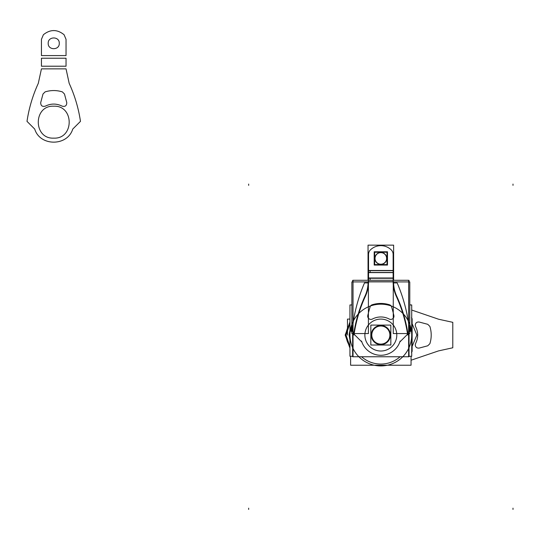 <?xml version="1.0" encoding="UTF-8"?>
<svg xmlns="http://www.w3.org/2000/svg" width="540" height="540" viewBox="0 0 540 540"><rect width="100%" height="100%" fill="white"/><g stroke="black" fill="none" stroke-linecap="round" stroke-linejoin="round"><path stroke-width="0.81" d="M361.577 356.751A29.011 29.011 0 0 0 400.093 356.751A29.011 29.011 0 0 1 361.577 356.751A29.011 29.011 0 0 0 400.093 356.751A29.011 29.011 0 0 1 361.577 356.751A29.011 29.011 0 0 0 400.093 356.751M411.055 304.884L409.786 304.884L411.055 304.884M351.877 304.884L350.615 304.958L351.877 304.884M411.055 356.265L411.055 365.229L350.615 365.229L350.615 356.265L350.615 365.229L411.055 365.229L411.055 356.265M380.234 344.615A9.578 9.578 0 0 0 390.413 335.057A9.578 9.578 0 0 0 380.234 325.492M381.436 325.492A9.578 9.578 0 0 0 371.257 335.057A9.578 9.578 0 0 0 381.436 344.615A9.578 9.578 0 0 0 383.44 325.836M390.839 325.094L370.832 325.094L370.832 345.019L390.839 345.019L390.839 325.094M380.835 344.101A9.045 9.045 0 0 0 389.88 335.057A9.045 9.045 0 0 0 380.835 326.012A9.045 9.045 0 0 0 371.79 335.057A9.045 9.045 0 0 0 380.835 344.101A9.045 9.045 0 0 0 389.88 335.057A9.045 9.045 0 0 0 380.835 326.012A9.045 9.045 0 0 0 371.79 335.057A9.045 9.045 0 0 0 380.835 344.101A9.045 9.045 0 0 0 389.88 335.057A9.045 9.045 0 0 0 380.835 326.012A9.045 9.045 0 0 0 371.79 335.057A9.045 9.045 0 0 0 380.835 344.101A9.045 9.045 0 0 0 389.88 335.057A9.045 9.045 0 0 0 380.835 326.012A9.045 9.045 0 0 0 371.79 335.057A9.045 9.045 0 0 0 380.835 344.101A9.045 9.045 0 0 0 389.88 335.057A9.045 9.045 0 0 0 380.835 326.012A9.045 9.045 0 0 0 371.79 335.057A9.045 9.045 0 0 0 380.835 344.101M380.261 344.189A9.153 9.153 0 0 0 389.981 335.057A9.153 9.153 0 0 0 380.261 325.924M381.409 325.924A9.153 9.153 0 0 0 371.682 335.057A9.153 9.153 0 0 0 381.409 344.189M409.84 324.486A30.868 30.868 0 0 1 410.022 324.999M409.03 333.558L409.03 356.751L408.638 356.751L408.638 280.28L353.032 280.28L353.032 356.751L352.64 356.751L352.64 333.558M409.03 281.927L409.03 280.388L408.638 280.28M353.032 280.388L352.64 280.388L352.64 281.927M352.337 331.29L351.047 331.162A162.702 162.702 0 0 1 351.877 324.128L351.074 331.169A162.675 162.675 0 0 1 351.142 330.507M365 296.069A34.061 34.061 0 0 0 368.091 282.92A34.061 34.061 0 0 1 365 296.069A34.061 34.061 0 0 0 368.091 282.92A34.061 34.061 0 0 1 365 296.069A34.061 34.061 0 0 0 368.091 282.92L364.5 282.92A161.636 161.636 0 0 0 352.208 330.291A1.067 1.067 0 0 0 352.512 331.148L353.93 332.566M368.105 281.563A34.061 34.061 0 0 1 364.878 296.332M407.74 332.566L409.158 331.148A1.067 1.067 0 0 0 409.462 330.291A161.636 161.636 0 0 0 397.163 282.92L393.579 282.92A34.061 34.061 0 0 0 396.664 296.069A34.061 34.061 0 0 1 393.579 282.92A34.061 34.061 0 0 0 396.664 296.069A34.061 34.061 0 0 1 393.579 282.92A34.061 34.061 0 0 0 396.664 296.069M409.786 333.558L393.262 333.558L393.262 281.927L409.786 281.927L409.786 333.558M397.163 282.92L393.579 282.92L397.163 282.92A161.636 161.636 0 0 1 409.462 330.291A161.636 161.636 0 0 0 397.163 282.92A161.636 161.636 0 0 1 409.462 330.291A161.636 161.636 0 0 0 397.163 282.92M409.334 331.29L410.596 331.169A162.675 162.675 0 0 0 410.528 330.507M410.522 330.183L409.786 330.257M409.786 324.128A162.702 162.702 0 0 1 410.623 331.162L409.786 324.128M409.786 304.958L411.723 304.958L411.723 356.265L409.03 356.265M352.64 356.265L349.947 356.265L349.947 304.958L351.877 304.958M351.574 325.222A30.868 30.868 0 0 0 386.694 365.364A30.868 30.868 0 0 0 404.318 315.023A30.868 30.868 0 0 0 351.83 324.486M351.877 332.012A2.126 2.126 0 0 1 351.29 331.189L351.608 331.729L351.877 331.459M351.149 330.183L351.877 330.257M368.408 333.558L351.877 333.558L351.877 281.927L368.408 281.927L368.408 333.558M368.091 282.92L364.5 282.92A161.636 161.636 0 0 0 352.208 330.291A1.067 1.067 0 0 0 352.512 331.148A1.067 1.067 0 0 1 352.208 330.291A1.067 1.067 0 0 0 352.512 331.148A1.067 1.067 0 0 1 352.208 330.291A161.636 161.636 0 0 1 364.5 282.92A161.636 161.636 0 0 0 352.208 330.291A161.636 161.636 0 0 1 364.5 282.92L368.091 282.92M353.606 334.651A140.933 140.933 0 0 1 365.337 295.346M396.333 295.346A140.933 140.933 0 0 1 408.058 334.651M396.792 296.332A34.061 34.061 0 0 1 393.565 281.563M409.158 331.148A1.067 1.067 0 0 0 409.462 330.291A1.067 1.067 0 0 1 409.158 331.148A1.067 1.067 0 0 0 409.462 330.291A1.067 1.067 0 0 1 409.158 331.148M410.258 331.445L410.38 331.189A2.126 2.126 0 0 1 409.786 332.012M408.638 356.751L353.032 356.751M368.537 281.86L393.134 281.86M354.098 334.24A140.508 140.508 0 0 1 365.391 296.244A140.508 140.508 0 0 0 354.098 334.24A140.508 140.508 0 0 1 365.391 296.244A140.508 140.508 0 0 0 354.098 334.24A140.508 140.508 0 0 1 365.391 296.244M368.044 280.28L368.044 277.999L393.626 277.999L393.626 279.808M368.084 278.141L370.13 278.141L370.13 280.28M370.13 281.752L368.084 281.752M368.044 272.342L368.044 278.282L393.626 278.282L393.626 272.342M368.537 272.484L393.134 272.484L368.537 272.484M393.134 272.194L393.134 278.141L393.134 272.626L393.134 278.141L368.537 278.141L368.537 272.194M368.044 270.473L393.626 270.473L393.626 272.626L368.044 272.626L368.044 245.147L393.626 245.147L393.626 270.473M368.084 272.484L370.13 272.484L370.13 270.675L368.084 270.675M370.487 249.831A14.904 14.904 0 0 1 391.183 249.831A14.904 14.904 0 0 0 370.487 249.831A14.904 14.904 0 0 1 391.183 249.831A14.904 14.904 0 0 0 370.487 249.831M393.134 270.675L368.537 270.675L393.134 270.675M370.636 249.689A6.386 6.386 0 0 0 368.537 254.63M368.537 271.006L368.537 254.097M368.537 271.957L368.537 269.109M368.537 281.954L368.537 277.931M368.53 281.563A34.486 34.486 0 0 1 365.263 296.514M393.134 269.109L393.134 271.957M393.134 254.097L393.134 271.006M393.134 254.63A6.386 6.386 0 0 0 391.034 249.689M391.507 250.148A14.904 14.904 0 0 0 370.163 250.148M393.134 277.931L393.134 281.954M396.407 296.514A34.486 34.486 0 0 1 393.134 281.563M407.687 335.029A140.508 140.508 0 0 0 395.948 295.522M396.279 296.251A140.508 140.508 0 0 1 407.572 334.24A140.508 140.508 0 0 0 396.907 297.621M407.727 334.085L399.681 342.131M361.517 341.037A20.223 20.223 0 0 0 400.154 341.037M361.982 342.131L353.943 334.085M365.722 295.522A140.508 140.508 0 0 0 353.983 335.029M371.858 304.877A28.742 28.742 0 0 1 389.806 304.877M370.049 307.091A3.193 3.193 0 0 1 372.391 304.715M367.76 315.697A131.989 131.989 0 0 1 370.156 306.693M370.096 306.889A131.989 131.989 0 0 0 367.801 315.502A131.989 131.989 0 0 1 370.096 306.889A131.989 131.989 0 0 0 367.801 315.502A131.989 131.989 0 0 1 370.096 306.889M372.58 318.944A3.193 3.193 0 0 1 367.855 315.306M389.576 319.214A18.097 18.097 0 0 0 372.094 319.214M389.266 319.046A3.193 3.193 0 0 0 393.863 315.502A3.193 3.193 0 0 1 389.266 319.046A3.193 3.193 0 0 0 393.863 315.502A3.193 3.193 0 0 1 389.266 319.046A18.097 18.097 0 0 0 372.404 319.046M393.815 315.306A3.193 3.193 0 0 1 389.09 318.944M391.514 306.693A131.989 131.989 0 0 1 393.91 315.697M389.279 304.715A3.193 3.193 0 0 1 391.621 307.091M380.835 351.02A15.964 15.964 0 0 1 364.871 335.057A15.964 15.964 0 0 1 380.835 319.093A15.964 15.964 0 0 1 396.799 335.057A15.964 15.964 0 0 1 380.835 351.02A15.964 15.964 0 0 1 364.871 335.057A15.964 15.964 0 0 1 380.835 319.093A15.964 15.964 0 0 1 396.799 335.057A15.964 15.964 0 0 1 380.835 351.02A15.964 15.964 0 0 0 396.799 335.057A15.964 15.964 0 0 0 380.835 319.093A15.964 15.964 0 0 0 364.871 335.057A15.964 15.964 0 0 0 380.835 351.02A15.964 15.964 0 0 1 364.871 335.057A15.964 15.964 0 0 1 380.835 319.093A15.964 15.964 0 0 1 396.799 335.057A15.964 15.964 0 0 1 380.835 351.02M393.626 274.435L393.626 245.147M393.626 280.091L393.626 274.144M374.659 264.6L387.011 264.6L387.011 252.241L374.659 252.241L374.659 264.6M380.835 252.484A5.94 5.94 0 0 1 386.775 258.424A5.94 5.94 0 0 1 380.835 264.357A5.94 5.94 0 0 1 374.895 258.424A5.94 5.94 0 0 1 380.835 252.484A5.94 5.94 0 0 0 374.895 258.424A5.94 5.94 0 0 0 380.835 264.357A5.94 5.94 0 0 0 386.775 258.424A5.94 5.94 0 0 0 380.835 252.484A5.94 5.94 0 0 0 374.895 258.424A5.94 5.94 0 0 0 380.835 264.357A5.94 5.94 0 0 0 386.775 258.424A5.94 5.94 0 0 0 380.835 252.484A5.94 5.94 0 0 1 386.775 258.424A5.94 5.94 0 0 1 380.835 264.357A5.94 5.94 0 0 1 374.895 258.424A5.94 5.94 0 0 1 380.835 252.484A5.94 5.94 0 0 0 374.895 258.424A5.94 5.94 0 0 0 380.835 264.357A5.94 5.94 0 0 0 386.775 258.424A5.94 5.94 0 0 0 380.835 252.484M380.444 264.6L380.423 264.938A6.534 6.534 0 0 0 382.955 264.6M380.471 264.202A5.792 5.792 0 0 0 386.627 258.424A5.792 5.792 0 0 0 380.471 252.639M380.444 252.241L380.423 251.903A6.534 6.534 0 0 1 382.955 252.241M387.011 260.543A6.534 6.534 0 0 0 387.011 256.298M381.22 252.241L381.247 251.903A6.534 6.534 0 0 0 378.715 252.241M381.2 252.639A5.792 5.792 0 0 0 375.037 258.424A5.792 5.792 0 0 0 381.2 264.202M381.22 264.6L381.247 264.938A6.534 6.534 0 0 1 378.715 264.6M374.659 256.298A6.534 6.534 0 0 0 374.659 260.543M381.233 252.045A6.386 6.386 0 0 0 379.215 252.241M374.659 256.797A6.386 6.386 0 0 0 374.659 260.044M379.215 264.6A6.386 6.386 0 0 0 381.233 264.796M380.43 264.796A6.386 6.386 0 0 0 382.455 264.6M387.011 260.044A6.386 6.386 0 0 0 387.011 256.797M382.455 252.241A6.386 6.386 0 0 0 380.43 252.045M374.193 265.066L387.477 265.066L387.477 251.782L374.193 251.782L374.193 265.066M411.48 352.363L412.128 351.385L412.128 318.722L411.48 317.75L412.128 318.722L412.128 351.385L412.128 318.722L412.128 351.385L412.128 318.722L412.128 351.385L411.48 352.363M248.67 185.348L248.67 184.079L248.67 185.348M411.055 360.227L438.581 350.885L452.79 347.78L452.79 322.326L438.581 319.221L411.723 310.041L438.581 319.221L411.723 310.041L438.581 319.221L411.723 310.041L438.581 319.221L452.79 322.326L438.581 319.221L452.79 322.326L438.581 319.221L452.79 322.326L452.79 347.78L452.79 322.326L452.79 347.78L452.79 322.326L452.79 347.78L438.581 350.885L452.79 347.78L438.581 350.885L452.79 347.78L438.581 350.885L411.055 360.227M429.881 326.416C431.649 332.174 431.649 337.939 429.881 343.697L427.761 345.789L419.148 348.084C416.853 348.293 415.55 347.261 415.24 344.972L415.604 343.487C418.379 337.865 418.379 332.249 415.604 326.626L415.24 325.134C415.55 322.853 416.853 321.82 419.148 322.022L427.761 324.317L429.881 326.416C431.649 332.174 431.649 337.939 429.881 343.697L427.761 345.789L419.148 348.084C416.853 348.293 415.55 347.261 415.24 344.972L415.604 343.487C418.379 337.865 418.379 332.249 415.604 326.626L415.24 325.134C415.55 322.853 416.853 321.82 419.148 322.022L427.761 324.317L429.881 326.416C431.649 332.174 431.649 337.939 429.881 343.697L427.761 345.789L419.148 348.084C416.853 348.293 415.55 347.261 415.24 344.972L415.604 343.487C418.379 337.865 418.379 332.249 415.604 326.626L415.24 325.134C415.55 322.853 416.853 321.82 419.148 322.022L427.761 324.317L429.881 326.416C431.649 332.174 431.649 337.939 429.881 343.697L427.761 345.789L419.148 348.084C416.853 348.293 415.55 347.261 415.24 344.972L415.604 343.487C418.379 337.865 418.379 332.249 415.604 326.626L415.24 325.134C415.55 322.853 416.853 321.82 419.148 322.022L427.761 324.317L429.881 326.416C431.649 332.174 431.649 337.939 429.881 343.697L427.761 345.789L419.148 348.084C416.853 348.293 415.55 347.261 415.24 344.972L415.604 343.487C418.379 337.865 418.379 332.249 415.604 326.626L415.24 325.134C415.55 322.853 416.853 321.82 419.148 322.022L427.761 324.317L429.881 326.416C431.649 332.174 431.649 337.939 429.881 343.697L427.761 345.789L419.148 348.084C416.853 348.293 415.55 347.261 415.24 344.972L415.604 343.487C418.379 337.865 418.379 332.249 415.604 326.626L415.24 325.134C415.55 322.853 416.853 321.82 419.148 322.022L427.761 324.317L429.881 326.416M416.887 335.057L411.723 347.382L416.887 335.057L411.723 347.382L416.887 335.057L411.723 347.382L416.887 335.057L411.723 322.731L416.887 335.057M349.947 319.093L347.47 319.093L347.47 335.057L347.47 319.093L347.47 335.057L347.47 319.093L347.47 335.057L347.47 319.093L349.947 319.093M248.67 508.16L248.67 509.429L248.67 508.16M349.947 346.741L346.025 335.057L349.947 323.372L346.025 335.057L349.947 323.372L346.025 335.057L349.947 323.372L346.025 335.057L349.947 346.741M349.947 322.009L345.175 335.057L349.947 348.104L345.175 335.057L349.947 348.104L345.175 335.057L349.947 348.104L345.175 335.057L349.947 322.009M513 185.348L513 184.079L513 185.348M348.219 343.487L349.947 346.167L348.219 343.487C345.452 337.865 345.452 332.249 348.219 326.626C345.452 332.249 345.452 337.865 348.219 343.487C345.452 337.865 345.452 332.249 348.219 326.626C345.452 332.249 345.452 337.865 348.219 343.487C345.452 337.865 345.452 332.249 348.219 326.626C345.452 332.249 345.452 337.865 348.219 343.487M349.947 323.946L348.219 326.626L349.947 323.946M349.124 335.057L349.947 330.129L349.124 335.057L349.947 330.129L349.124 335.057L349.947 330.129L349.124 335.057L349.947 339.984L349.124 335.057M513 508.16L513 509.429L513 508.16M393.134 281.752L368.537 281.752M393.134 272.626L393.134 278.141L393.134 272.626L393.134 278.141L368.537 278.141M66.035 68.864L41.438 68.864L38.293 83.363C32.731 95.492 28.971 108.155 27 121.358L34.729 129.087C39.987 146.495 67.48 146.495 72.738 129.087L80.474 121.358C78.502 108.155 74.743 95.492 69.181 83.363L66.035 68.864L41.438 68.864L38.293 83.363C32.731 95.492 28.971 108.155 27 121.358L34.729 129.087C39.987 146.495 67.48 146.495 72.738 129.087L80.474 121.358C78.502 108.155 74.743 95.492 69.181 83.363L66.035 68.864L41.438 68.864L38.293 83.363C32.731 95.492 28.971 108.155 27 121.358L34.729 129.087C39.987 146.495 67.48 146.495 72.738 129.087L80.474 121.358C78.502 108.155 74.743 95.492 69.181 83.363L66.035 68.864L41.438 68.864L38.293 83.363C32.731 95.492 28.971 108.155 27 121.358L34.729 129.087C39.987 146.495 67.48 146.495 72.738 129.087L80.474 121.358C78.502 108.155 74.743 95.492 69.181 83.363L66.035 68.864L41.438 68.864L38.293 83.363C32.731 95.492 28.971 108.155 27 121.358L34.729 129.087C39.987 146.495 67.48 146.495 72.738 129.087L80.474 121.358C78.502 108.155 74.743 95.492 69.181 83.363L66.035 68.864L41.438 68.864L38.293 83.363C32.731 95.492 28.971 108.155 27 121.358L34.729 129.087C39.987 146.495 67.48 146.495 72.738 129.087L80.474 121.358C78.502 108.155 74.743 95.492 69.181 83.363L66.035 68.864L41.438 68.864L38.293 83.363C32.731 95.492 28.971 108.155 27 121.358L34.729 129.087C39.987 146.495 67.48 146.495 72.738 129.087L80.474 121.358C78.502 108.155 74.743 95.492 69.181 83.363L66.035 68.864L41.438 68.864L38.293 83.363C32.731 95.492 28.971 108.155 27 121.358L34.729 129.087C39.987 146.495 67.48 146.495 72.738 129.087L80.474 121.358C78.502 108.155 74.743 95.492 69.181 83.363L66.035 68.864M45.097 91.888C50.855 90.113 56.619 90.113 62.377 91.888L64.469 94.007L66.764 102.614C66.724 105.732 65.192 106.913 62.167 106.157C56.545 103.39 50.922 103.39 45.306 106.157C42.282 106.913 40.75 105.732 40.703 102.614L42.998 94.007L45.097 91.888C50.855 90.113 56.619 90.113 62.377 91.888L64.469 94.007L66.764 102.614C66.724 105.732 65.192 106.913 62.167 106.157C56.545 103.39 50.922 103.39 45.306 106.157C42.282 106.913 40.75 105.732 40.703 102.614L42.998 94.007L45.097 91.888C50.855 90.113 56.619 90.113 62.377 91.888L64.469 94.007L66.764 102.614C66.724 105.732 65.192 106.913 62.167 106.157C56.545 103.39 50.922 103.39 45.306 106.157C42.282 106.913 40.75 105.732 40.703 102.614L42.998 94.007L45.097 91.888C50.855 90.113 56.619 90.113 62.377 91.888L64.469 94.007L66.764 102.614C66.724 105.732 65.192 106.913 62.167 106.157C56.545 103.39 50.922 103.39 45.306 106.157C42.282 106.913 40.75 105.732 40.703 102.614L42.998 94.007L45.097 91.888C50.855 90.113 56.619 90.113 62.377 91.888L64.469 94.007L66.764 102.614C66.724 105.732 65.192 106.913 62.167 106.157C56.545 103.39 50.922 103.39 45.306 106.157C42.282 106.913 40.75 105.732 40.703 102.614L42.998 94.007L45.097 91.888C50.855 90.113 56.619 90.113 62.377 91.888L64.469 94.007L66.764 102.614C66.724 105.732 65.192 106.913 62.167 106.157C56.545 103.39 50.922 103.39 45.306 106.157C42.282 106.913 40.75 105.732 40.703 102.614L42.998 94.007L45.097 91.888C50.855 90.113 56.619 90.113 62.377 91.888L64.469 94.007L66.764 102.614C66.724 105.732 65.192 106.913 62.167 106.157C56.545 103.39 50.922 103.39 45.306 106.157C42.282 106.913 40.75 105.732 40.703 102.614L42.998 94.007L45.097 91.888C50.855 90.113 56.619 90.113 62.377 91.888L64.469 94.007L66.764 102.614C66.724 105.732 65.192 106.913 62.167 106.157C56.545 103.39 50.922 103.39 45.306 106.157C42.282 106.913 40.75 105.732 40.703 102.614L42.998 94.007L45.097 91.888M53.737 106.205C74.331 105.212 74.331 139.124 53.737 138.139C33.136 139.124 33.136 105.212 53.737 106.205C74.331 105.212 74.331 139.124 53.737 138.139C33.136 139.124 33.136 105.212 53.737 106.205C74.331 105.212 74.331 139.124 53.737 138.139C33.136 139.124 33.136 105.212 53.737 106.205C74.331 105.212 74.331 139.124 53.737 138.139C33.136 139.124 33.136 105.212 53.737 106.205C74.331 105.212 74.331 139.124 53.737 138.139C33.136 139.124 33.136 105.212 53.737 106.205C74.331 105.212 74.331 139.124 53.737 138.139C33.136 139.124 33.136 105.212 53.737 106.205C74.331 105.212 74.331 139.124 53.737 138.139C33.136 139.124 33.136 105.212 53.737 106.205C74.331 105.212 74.331 139.124 53.737 138.139C33.136 139.124 33.136 105.212 53.737 106.205M66.035 58.226L41.438 58.226L41.438 66.218L66.035 66.218L66.035 58.226L41.438 58.226L41.438 66.218L66.035 66.218L66.035 58.226L41.438 58.226L41.438 66.218L66.035 66.218L66.035 58.226L41.438 58.226L41.438 66.218L66.035 66.218L66.035 58.226L41.438 58.226L41.438 66.218L66.035 66.218L66.035 58.226L41.438 58.226L41.438 66.218L66.035 66.218L66.035 58.226L41.438 58.226L41.438 66.218L66.035 66.218L66.035 58.226L41.438 58.226L41.438 66.218L66.035 66.218L66.035 58.226M368.044 272.484L393.626 272.484M66.035 39.325L64.085 34.729C57.186 29.194 50.288 29.194 43.389 34.729L41.438 39.325L41.438 55.58L66.035 55.58L66.035 39.325L64.085 34.729C57.186 29.194 50.288 29.194 43.389 34.729L41.438 39.325L41.438 55.58L66.035 55.58L66.035 39.325L64.085 34.729C57.186 29.194 50.288 29.194 43.389 34.729L41.438 39.325L41.438 55.58L66.035 55.58L66.035 39.325L64.085 34.729C57.186 29.194 50.288 29.194 43.389 34.729L41.438 39.325L41.438 55.58L66.035 55.58L66.035 39.325L64.085 34.729C57.186 29.194 50.288 29.194 43.389 34.729L41.438 39.325L41.438 55.58L66.035 55.58L66.035 39.325L64.085 34.729C57.186 29.194 50.288 29.194 43.389 34.729L41.438 39.325L41.438 55.58L66.035 55.58L66.035 39.325L64.085 34.729C57.186 29.194 50.288 29.194 43.389 34.729L41.438 39.325L41.438 55.58L66.035 55.58L66.035 39.325L64.085 34.729C57.186 29.194 50.288 29.194 43.389 34.729L41.438 39.325L41.438 55.58L66.035 55.58L66.035 39.325M48.202 43.322C47.858 36.18 59.616 36.18 59.272 43.322C59.616 50.463 47.858 50.463 48.202 43.322C47.858 36.18 59.616 36.18 59.272 43.322C59.616 50.463 47.858 50.463 48.202 43.322C47.858 36.18 59.616 36.18 59.272 43.322C59.616 50.463 47.858 50.463 48.202 43.322C47.858 36.18 59.616 36.18 59.272 43.322C59.616 50.463 47.858 50.463 48.202 43.322C47.858 36.18 59.616 36.18 59.272 43.322C59.616 50.463 47.858 50.463 48.202 43.322C47.858 36.18 59.616 36.18 59.272 43.322C59.616 50.463 47.858 50.463 48.202 43.322C47.858 36.18 59.616 36.18 59.272 43.322C59.616 50.463 47.858 50.463 48.202 43.322C47.858 36.18 59.616 36.18 59.272 43.322C59.616 50.463 47.858 50.463 48.202 43.322M387.011 258.424L387.362 258.424L387.011 258.424"/></g></svg>
